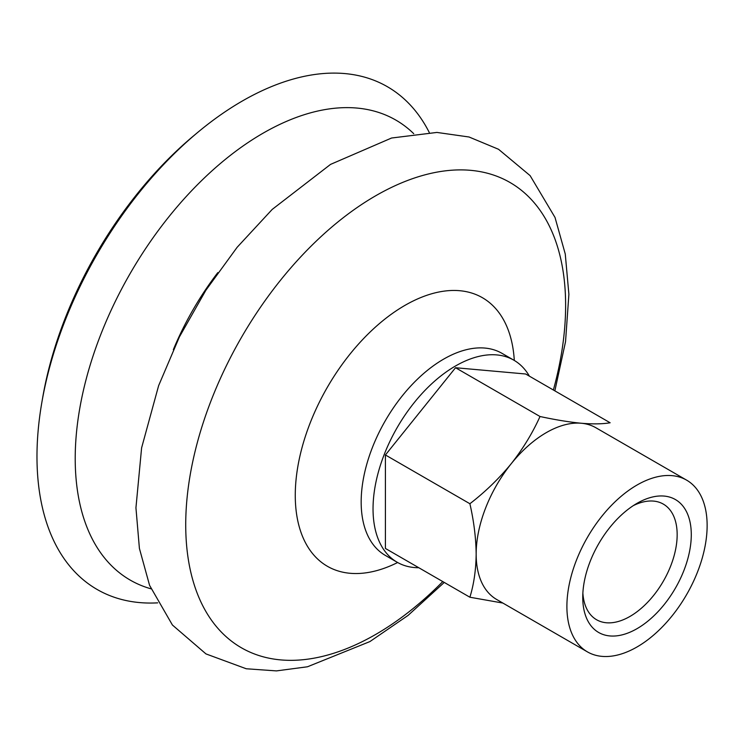 <?xml version="1.0" encoding="UTF-8"?>
<svg xmlns="http://www.w3.org/2000/svg" width="744" height="744" viewBox="0 0 744 744"><rect width="100%" height="100%" fill="white"/><g stroke="black" fill="none" stroke-linecap="round" stroke-linejoin="round"><path stroke-width="1.12" d="M157.672 602.854A290.262 167.586 -60 0 1 41.785 402.802L42.659 397.742A281.325 162.425 -60 0 1 194.119 135.408L198.062 132.125A290.262 167.586 -60 0 1 429.251 132.46M41.785 402.802A290.262 167.586 -60 0 1 198.062 132.125M150.986 588.811A265.599 153.338 -60 0 1 130.219 273.411A265.599 153.338 -60 0 1 413.738 133.688M529.393 376.157A116.659 67.36 120 0 0 513.862 360.189A116.659 67.36 120 0 0 455.533 365.974A116.659 67.36 120 0 0 379.319 468.776A116.659 67.36 120 0 0 397.203 562.259A116.659 67.36 120 0 0 418.788 567.728M637.022 628.671A76.744 44.315 -60 0 1 582.747 597.339A76.744 44.315 -60 0 1 637.013 503.344A76.744 44.315 -60 0 1 691.288 534.676A76.744 44.315 -60 0 1 637.022 628.671M637.022 646.973A99.166 57.251 -60 0 1 587.434 651.884A99.166 57.251 -60 0 1 587.434 537.382A99.166 57.251 -60 0 1 686.6 480.131A99.166 57.251 -60 0 1 701.797 559.59A99.166 57.251 -60 0 1 637.022 646.973M633.367 505.594A66.765 38.549 -60 0 1 663.341 504.116A66.765 38.549 -60 0 1 673.571 557.609A66.765 38.549 -60 0 1 629.954 616.441A66.765 38.549 -60 0 1 596.576 619.743A66.765 38.549 -60 0 1 582.868 593.052M469.892 503.735C485.339 491.803 499.112 478.466 511.212 463.735C522.948 448.809 532.546 433.064 540.014 416.51C555.461 419.839 569.234 422.09 581.334 423.252C593.07 424.219 602.668 424.052 610.136 422.769L525.655 374L455.533 367.731L385.411 454.965L385.411 548.458L469.892 597.227C473.872 584.31 475.965 569.932 476.16 554.103C475.974 538.061 473.891 521.274 469.892 503.735L385.411 454.965M502.86 603.059L469.892 597.227M540.014 416.51L455.533 367.731M587.434 651.884L496.694 599.497A99.166 57.251 -60 0 1 476.16 554.103A99.166 57.251 -60 0 1 511.212 463.735A99.166 57.251 -60 0 1 581.334 423.252A99.166 57.251 -60 0 1 595.86 427.735L686.6 480.131M173.333 349.661A201.196 116.157 -60 0 1 217.806 272.62M442.773 581.576A268.631 155.096 -60 0 1 375.673 634.455A268.631 155.096 -60 0 1 187.097 497.662A268.631 155.096 -60 0 1 420.946 175.965A268.631 155.096 -60 0 1 553.378 390.005M397.64 562.511A155.04 89.513 -60 0 1 295.294 492.481A155.04 89.513 -60 0 1 402.476 306.835A155.04 89.513 -60 0 1 514.299 360.449M397.203 562.259L385.336 555.405A116.659 67.36 -60 0 1 385.327 420.695A116.659 67.36 -60 0 1 501.995 353.344L513.862 360.189M554.857 390.86L565.542 341.617L568.89 294.289L565.263 254.029L555.015 217.443L530.109 175.621L498.526 149.274L469.046 136.998L436.923 132.432L391.595 138.012L330.541 164.396L272.183 209.436L237.15 247.278L205.883 290.253L179.416 336.902L158.63 385.652L141.602 447.897L135.938 507.799L139.407 548.43L149.581 585.361L172.422 625.025L205.967 653.911L246.245 668.763L276.424 670.902L307.486 666.773L369.917 641.57L408.047 615.428L444.252 582.431"/></g></svg>
